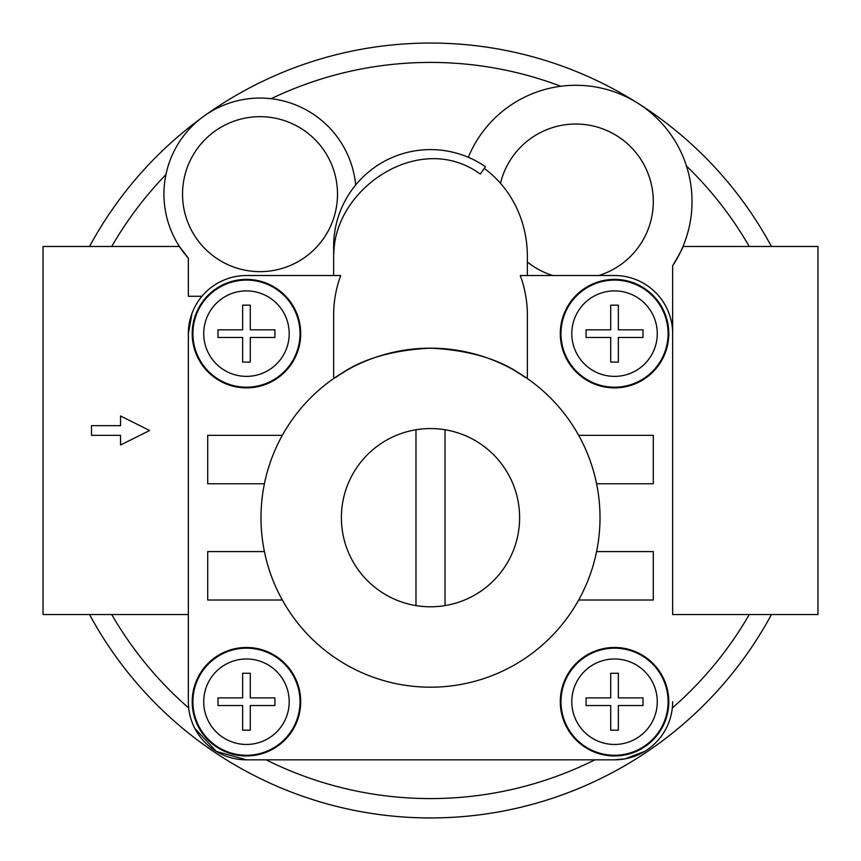 <?xml version="1.0" encoding="UTF-8"?>
<svg xmlns="http://www.w3.org/2000/svg" width="861" height="861" viewBox="0 0 861 861"><rect width="100%" height="100%" fill="white"/><g stroke="black" fill="none" stroke-linecap="round" stroke-linejoin="round"><path stroke-width="1.29" d="M333.637 378.571L333.637 315.201A105.602 96.862 -90 0 1 340.73 275.52L246.461 275.52L333.637 275.52L333.637 256.287A105.602 96.862 -90 0 1 333.756 251.164A96.862 96.862 0 0 1 355.668 184.954A96.088 96.088 0 0 0 221.514 106.118A96.088 96.088 0 0 0 188.344 258.149L179.422 246.461L111.736 246.461A368.077 368.077 0 0 1 165.947 174.579M527.362 275.52L527.362 256.287A105.602 96.862 -90 0 0 500.478 183.275A105.602 96.862 -90 0 0 484.205 168.401M527.362 262.002A77.49 77.49 0 0 0 552.805 275.52M598.782 275.52A77.49 77.49 0 0 0 628.821 145.014A77.49 77.49 0 0 0 500.478 183.275M480.287 174.105L485.41 166.668A96.862 96.862 0 0 0 333.874 253.177C334.681 187.946 420.319 129.989 480.287 174.105M522.229 375.127L525.888 377.548M513.404 369.821L526.082 377.678C524.015 378.442 500.295 351.536 430.554 348.167C360.705 351.514 337.006 378.431 334.929 377.678L347.596 369.821M527.362 378.571L527.362 315.201A105.602 96.862 -90 0 0 520.27 275.52L614.539 275.52A58.117 58.117 0 0 1 672.656 333.637L672.656 265.769A116.235 116.235 0 0 0 630.295 98.854A116.235 116.235 0 0 0 468.309 157.283M430.5 687.186A169.509 169.509 0 0 1 283.7 432.922A169.509 169.509 0 0 1 577.3 432.922A169.509 169.509 0 0 1 430.5 687.186M430.5 606.79A89.113 89.113 0 0 1 353.322 473.12A89.113 89.113 0 0 1 507.678 473.12A89.113 89.113 0 0 1 430.5 606.79M586.072 329.817L586.072 337.458L610.718 337.458L610.718 362.104L618.359 362.104L618.359 337.458L643.006 337.458L643.006 329.817L618.359 329.817L618.359 305.171L610.718 305.171L610.718 329.817L586.072 329.817M586.072 697.894L586.072 705.536L610.718 705.536L610.718 730.182L618.359 730.182L618.359 705.536L643.006 705.536L643.006 697.894L618.359 697.894L618.359 673.248L610.718 673.248L610.718 697.894L586.072 697.894M246.461 387.88A54.243 54.243 0 0 1 199.483 306.516A54.243 54.243 0 0 1 293.44 306.516A54.243 54.243 0 0 1 246.461 387.88M217.994 329.817L217.994 337.458L242.641 337.458L242.641 362.104L250.282 362.104L250.282 337.458L274.928 337.458L274.928 329.817L250.282 329.817L250.282 305.171L242.641 305.171L242.641 329.817L217.994 329.817M182.532 194.155A77.49 77.49 0 0 0 298.767 261.26A77.49 77.49 0 0 0 298.767 127.051A77.49 77.49 0 0 0 182.532 194.155M188.344 258.149L188.344 296.281L201.937 296.281M246.461 275.52A58.117 58.117 0 0 0 188.344 333.637L188.344 701.715A58.117 58.117 0 0 0 246.461 759.832L614.539 759.832A58.117 58.117 0 0 0 672.656 701.715M188.344 614.539L43.05 614.539L43.05 246.461L179.422 246.461M817.95 614.539L817.95 246.461L682.988 246.461C683.483 246.687 680.039 253.123 672.656 265.769L672.656 614.539L817.95 614.539M686.465 166.001A368.077 368.077 0 0 1 749.264 246.461L771.445 246.461A387.45 387.45 0 0 0 206.758 114.179M111.736 246.461L89.555 246.461A387.45 387.45 0 0 1 200.936 118.377M194.909 728.546L216.412 751.459L246.461 759.832L614.539 759.832L624.903 758.896M624.978 758.885L644.62 751.438M430.5 817.95A387.45 387.45 0 0 1 89.555 614.539A387.45 387.45 0 0 0 771.445 614.539A387.45 387.45 0 0 1 430.5 817.95M120.54 435.343L120.54 445.029L149.599 430.5L120.54 415.971L120.54 425.657L91.481 425.657L91.481 435.343L120.54 435.343M250.282 730.182L250.282 705.536L274.928 705.536L274.928 697.894L250.282 697.894L250.282 673.248L242.641 673.248L242.641 697.894L217.994 697.894L217.994 705.536L242.641 705.536L242.641 730.182L250.282 730.182M578.667 435.343L653.284 435.343L653.284 483.774L596.587 483.774M282.333 435.343L207.716 435.343L207.716 483.774L264.413 483.774M578.667 600.009L653.284 600.009L653.284 551.578L596.587 551.578M282.333 600.009L207.716 600.009L207.716 551.578L264.413 551.578M445.029 429.757L445.029 605.595M415.971 605.595L415.971 429.757M246.461 755.958A54.243 54.243 0 0 1 199.483 674.593A54.243 54.243 0 0 1 293.44 674.593A54.243 54.243 0 0 1 246.461 755.958M614.539 755.958A54.243 54.243 0 0 1 567.56 674.593A54.243 54.243 0 0 1 661.517 674.593A54.243 54.243 0 0 1 614.539 755.958M614.539 387.88A54.243 54.243 0 0 1 567.56 306.516A54.243 54.243 0 0 1 661.517 306.516A54.243 54.243 0 0 1 614.539 387.88M188.344 701.715L188.344 333.637L192.014 313.318M749.264 246.461L682.988 246.461M614.539 376.375A42.738 42.738 0 0 1 572.178 339.32A42.738 42.738 0 0 1 610.75 291.072A42.738 42.738 0 0 1 657.234 331.743A42.738 42.738 0 0 1 614.539 376.375M614.539 744.453A42.738 42.738 0 0 1 572.178 707.398A42.738 42.738 0 0 1 610.75 659.149A42.738 42.738 0 0 1 657.234 699.821A42.738 42.738 0 0 1 614.539 744.453M246.461 387.192A53.554 53.554 0 0 1 200.086 306.86A53.554 53.554 0 0 1 292.837 306.86A53.554 53.554 0 0 1 246.461 387.192M246.461 376.375A42.738 42.738 0 0 1 204.1 339.32A42.738 42.738 0 0 1 242.673 291.072A42.738 42.738 0 0 1 289.156 331.743A42.738 42.738 0 0 1 246.461 376.375M271.129 98.714A368.077 368.077 0 0 1 560.791 86.251M188.688 708A368.077 368.077 0 0 1 111.736 614.539M749.264 614.539A368.077 368.077 0 0 1 672.312 708M594.886 759.832A368.077 368.077 0 0 1 266.114 759.832M246.461 755.269A53.554 53.554 0 0 1 200.086 674.938A53.554 53.554 0 0 1 292.837 674.938A53.554 53.554 0 0 1 246.461 755.269M246.461 744.453A42.738 42.738 0 0 1 204.1 707.398A42.738 42.738 0 0 1 242.673 659.149A42.738 42.738 0 0 1 289.156 699.821A42.738 42.738 0 0 1 246.461 744.453M614.539 755.269A53.554 53.554 0 0 1 568.163 674.938A53.554 53.554 0 0 1 660.914 674.938A53.554 53.554 0 0 1 614.539 755.269M614.539 387.192A53.554 53.554 0 0 1 568.163 306.86A53.554 53.554 0 0 1 660.914 306.86A53.554 53.554 0 0 1 614.539 387.192"/></g></svg>
